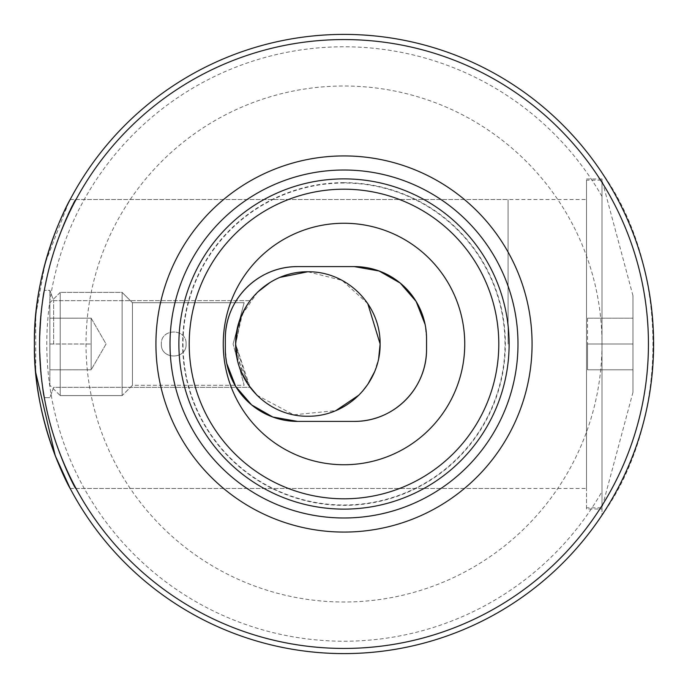 <?xml version="1.0" encoding="UTF-8"?>
<svg xmlns="http://www.w3.org/2000/svg" width="688" height="688" viewBox="0 0 688 688"><rect width="100%" height="100%" fill="white"/><g stroke="black" fill="none" stroke-linecap="round" stroke-linejoin="round"><path stroke-width="0.52" stroke-dasharray="3.44 2.58" d="M91.16 331.771L91.16 357.562M49.88 323.369L49.88 385.28L60.2 395.6L60.2 292.4L60.2 395.6L60.2 292.4L49.88 302.72L49.88 385.28L60.2 395.6L60.2 292.4L122.12 292.4L122.12 395.6L60.2 395.6L122.12 395.6L122.12 292.4L122.12 395.6L132.44 385.28L132.44 302.72L132.44 385.28L132.44 302.72L122.12 292.4L122.12 395.6L132.44 385.28L132.44 302.72L132.44 385.28L132.44 302.72L132.44 385.28L244.154 385.28L233.094 344L244.154 302.72L132.44 302.72L132.44 385.28L244.154 385.28L233.094 344L244.154 385.28L233.094 344L244.154 302.72L233.094 344L244.154 302.72L132.44 302.72L122.12 292.4L60.2 292.4L49.88 302.72L49.88 385.28L49.88 323.369M91.16 330.438L91.16 369.8L49.88 369.809L49.88 344L49.88 369.8L91.16 369.809L106.064 344L91.169 318.2L49.88 318.191L49.88 369.809L49.88 318.191L91.16 318.191L91.16 356.229M49.88 343.974L91.16 343.974M49.88 344.026L91.16 344.026M91.16 318.2L91.16 369.8L91.16 356.9L91.16 369.8L49.88 369.8L91.16 369.8L106.064 344L91.16 318.191L49.88 318.2L49.88 344L49.88 318.2L91.169 318.2M49.88 344L91.16 344L49.88 344L49.88 290.336L49.88 344M186.104 344C186.861 359.987 160.588 359.962 161.336 344C160.588 359.944 186.852 359.987 186.104 344C186.861 328.013 160.588 328.038 161.336 344C160.588 328.056 186.852 328.013 186.104 344C186.861 359.987 160.588 359.962 161.336 344C160.588 359.944 186.852 359.987 186.104 344C186.861 328.013 160.588 328.038 161.336 344C160.588 328.056 186.852 328.013 186.104 344M53.638 344L53.638 300.656L53.638 344M39.56 344C41.108 311.415 42.673 293.527 44.247 290.336C42.682 293.458 41.117 311.346 39.56 344C41.108 311.415 42.673 293.527 44.247 290.336C42.682 293.458 41.117 311.346 39.56 344C41.108 376.585 42.673 394.473 44.247 397.664C42.682 394.542 41.117 376.654 39.56 344C41.108 376.585 42.673 394.473 44.247 397.664C42.682 394.542 41.117 376.654 39.56 344C38.218 265.413 75.508 198.565 75.345 199.52C75.585 198.548 38.236 265.129 39.56 344C38.218 265.413 75.508 198.565 75.345 199.52C75.585 198.548 38.236 265.129 39.56 344C38.218 422.587 75.508 489.435 75.345 488.48C75.585 489.452 38.236 422.871 39.56 344C38.218 422.587 75.508 489.435 75.345 488.48C75.585 489.452 38.236 422.871 39.56 344C41.117 376.603 42.673 394.491 44.247 397.664C42.673 394.499 41.117 376.611 39.56 344C41.117 376.603 42.673 394.491 44.247 397.664C42.673 394.499 41.117 376.611 39.56 344C41.117 311.397 42.673 293.509 44.247 290.336C42.673 293.501 41.117 311.389 39.56 344C41.117 311.397 42.673 293.509 44.247 290.336C42.673 293.501 41.117 311.389 39.56 344M257.579 292.151L241.471 315.568L235.64 344L236.173 335.219M241.961 314.45L248.488 302.875M248.015 384.437L235.64 344L242.494 374.702L250.088 387.344L235.64 344L242.486 313.315L250.088 300.656L53.638 300.656L49.88 290.336L44.247 290.336L49.88 290.336L53.638 300.656L250.088 300.656L245.169 308.138L237.575 327.411M236.801 356.909L250.088 387.344L53.638 387.344L49.88 397.664L44.247 397.664L49.88 397.664L53.638 387.344L250.088 387.344L247.826 384.145M240.68 370.497L237.36 359.652M508.088 344L508.088 199.52L508.088 344M367.762 303.58L342.039 280.343L307.803 271.76M279.896 277.402L270.281 282.312M256.925 395.204L293.63 414.821L335.882 410.598M358.964 395.075L362.327 391.481M374.496 371.95L378.675 358.362M235.64 344L236.586 332.347M240.74 317.349L248.85 302.359M344 183.008A160.992 160.992 0 0 0 183.008 344A160.992 160.992 0 0 0 344 504.992A160.992 160.992 0 0 0 504.992 344A160.992 160.992 0 0 0 344 183.008M602 344L602 180.17L602 344A258 258 0 0 0 344 86A258 258 0 0 0 86 344A258 258 0 0 0 344 602A258 258 0 0 0 602 344L602 515.14C669.931 421.185 669.931 266.815 602 172.86A309.6 309.6 0 0 0 34.4 344A309.6 309.6 0 0 0 602 515.14L602 344M586.52 344L586.52 180.17L586.52 344M632.96 344L632.96 295.702L632.96 392.298L632.96 318.2L632.96 344L587.552 344L587.552 369.8L587.552 344L632.96 344M586.52 509.017L586.52 178.983L586.52 509.017L602 509.017L602 178.983L602 509.017M586.52 178.983L602 178.983M70.176 488.48L586.52 488.48L586.52 199.52L586.52 488.48M70.176 199.52L586.52 199.52M297.56 421.4C258.009 421.641 225.053 388.694 225.32 349.16L225.32 338.84A72.24 72.24 0 0 1 297.56 266.6L354.32 266.6A72.24 72.24 0 0 1 426.56 338.84L426.56 349.16A72.24 72.24 0 0 1 354.32 421.4L297.56 421.4A72.24 72.24 0 0 1 225.32 349.16L226.756 363.496M354.32 266.6C393.871 266.359 426.827 299.306 426.56 338.84L425.124 324.504M344 223.256A120.744 120.744 0 0 1 464.744 344A120.744 120.744 0 0 1 344 464.744A120.744 120.744 0 0 1 223.256 344A120.744 120.744 0 0 1 344 223.256M344 509.12A165.12 165.12 0 0 1 178.88 344A165.12 165.12 0 0 1 344 178.88A165.12 165.12 0 0 1 509.12 344A165.12 165.12 0 0 1 344 509.12M68.688 202.384L45.081 263.366L35.733 315.328L35.716 372.5M426.56 349.16C426.784 388.668 393.923 421.667 354.32 421.4M225.32 338.84C225.096 299.332 257.957 266.333 297.56 266.6M587.552 369.8L632.96 369.8L587.552 369.8M587.552 318.2L587.552 344L587.552 318.2L632.96 318.2L587.552 318.2M344 182.655A161.345 161.345 0 0 0 182.655 344A161.345 161.345 0 0 0 344 505.345A161.345 161.345 0 0 0 505.345 344A161.345 161.345 0 0 0 344 182.655M602 196.441A297.216 297.216 0 0 0 46.784 344A297.216 297.216 0 0 0 602 491.559M344 653.6A309.6 309.6 0 0 0 602 515.14M75.345 199.52L508.088 199.52M75.345 488.48L508.088 488.48M632.96 295.702L602 180.17L586.52 180.17M632.96 392.298L602 507.83L586.52 507.83"/><path stroke-width="1.03" d="M236.173 335.219L237.644 327.118M237.661 327.024L241.961 314.45M248.488 302.875L248.85 302.359M237.575 327.411L235.64 344C235.227 383.431 268.69 416.67 307.811 416.24C347.251 416.696 380.524 383.311 380.12 344C380.481 304.526 347.139 271.364 307.957 271.76C268.621 271.364 235.279 304.466 235.64 344L237.36 359.652M247.826 384.145L240.68 370.497M378.675 358.362L380.12 344L367.762 303.58M307.803 271.76L279.896 277.402M270.281 282.312L257.579 292.151M236.801 356.909L235.64 344M248.015 384.437L256.925 395.204M335.882 410.598L358.964 395.075M362.327 391.481L367.736 384.446M367.848 384.282L374.496 371.95M236.586 332.347L240.74 317.349M35.716 372.5L55.221 455.619L70.176 488.48C70.365 489.512 33.024 422.423 34.4 344.086C33.041 265.284 70.417 198.479 70.176 199.52L68.688 202.384M226.756 363.496L235.743 386.544L251.627 404.914L272.801 417.023L297.56 421.4A72.24 72.24 0 0 1 225.32 349.16L225.32 338.84A72.24 72.24 0 0 1 297.56 266.6C258.009 266.359 225.053 299.306 225.32 338.84M425.124 324.504L416.137 301.456L400.253 283.086L379.079 270.977L354.32 266.6A72.24 72.24 0 0 1 426.56 338.84L426.56 349.16A72.24 72.24 0 0 1 354.32 421.4C393.871 421.641 426.827 388.694 426.56 349.16M344 223.256A120.744 120.744 0 0 1 464.744 344A120.744 120.744 0 0 1 344 464.744A120.744 120.744 0 0 1 223.256 344A120.744 120.744 0 0 1 344 223.256M344 189.2A154.8 154.8 0 0 0 189.2 344A154.8 154.8 0 0 0 344 498.8A154.8 154.8 0 0 0 498.8 344A154.8 154.8 0 0 0 344 189.2M344 509.12A165.12 165.12 0 0 1 178.88 344A165.12 165.12 0 0 1 344 178.88A165.12 165.12 0 0 1 509.12 344A165.12 165.12 0 0 1 344 509.12M344 39.56A304.44 304.44 0 0 0 39.56 344A304.44 304.44 0 0 0 344 648.44A304.44 304.44 0 0 0 648.44 344A304.44 304.44 0 0 0 344 39.56M344 34.4A309.6 309.6 0 0 0 34.4 344A309.6 309.6 0 0 0 344 653.6A309.6 309.6 0 0 0 653.6 344A309.6 309.6 0 0 0 344 34.4M344 532.073A188.073 188.073 0 0 0 532.073 344A188.073 188.073 0 0 0 344 155.927A188.073 188.073 0 0 0 155.927 344A188.073 188.073 0 0 0 344 532.073M297.56 266.6L354.32 266.6M354.32 421.4L297.56 421.4M344 517.987A173.987 173.987 0 0 0 517.987 344A173.987 173.987 0 0 0 344 170.013A173.987 173.987 0 0 0 170.013 344A173.987 173.987 0 0 0 344 517.987"/></g></svg>
